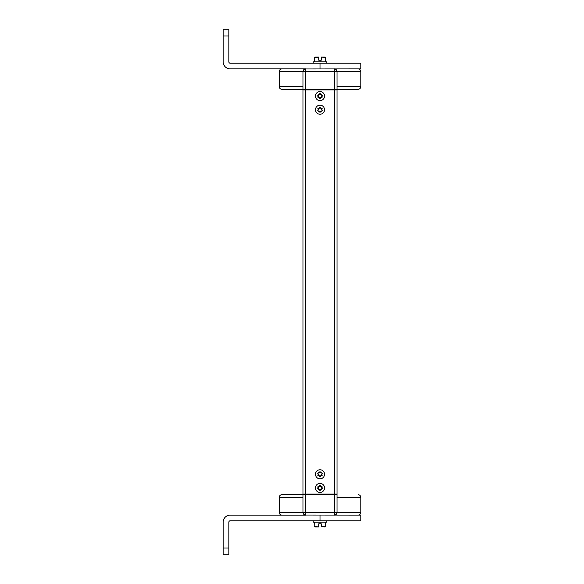 <?xml version="1.0" encoding="UTF-8"?>
<svg xmlns="http://www.w3.org/2000/svg" width="584" height="584" viewBox="0 0 584 584"><rect width="100%" height="100%" fill="white"/><g stroke="black" fill="none" stroke-linecap="round" stroke-linejoin="round"><path stroke-width="0.88" d="M305.089 68.963L360.824 68.89L360.824 63.211L230.22 63.211A1.358 1.358 0 0 1 228.862 61.853L228.862 29.2L223.176 29.2L223.176 61.853A7.045 7.045 0 0 0 230.22 68.89L305.724 68.89A2.723 2.723 0 0 0 303.001 71.613L303.001 89.301L281.919 89.301L358.101 89.301L337.012 89.301L337.012 89.98L303.001 89.98L303.001 494.02L337.012 494.02L337.012 512.387A2.723 2.723 0 0 1 334.296 515.11L334.924 515.037M337.012 89.301L337.012 71.613L334.296 71.613L334.296 68.89L334.924 68.963M311.162 89.301L311.162 89.98M335.552 69.197L336.114 69.591M336.705 70.357L336.895 70.825M304.468 69.197L303.899 69.591M303.308 70.357L303.118 70.825M303.001 71.613A2.723 2.723 0 0 1 305.724 68.89L305.724 71.613L279.196 71.613C279.356 69.963 280.262 69.051 281.919 68.89M334.296 68.89L334.296 68.89A2.723 2.723 0 0 1 337.012 71.613L360.824 71.613C360.656 69.963 359.751 69.051 358.101 68.89M337.012 89.98L337.012 494.02M311.162 494.699L311.162 494.02M337.012 494.699L281.919 494.699L303.001 494.699L303.001 512.387L305.724 512.387L305.724 515.11A2.723 2.723 0 0 1 303.001 512.387L279.196 512.387C279.356 514.037 280.262 514.949 281.919 515.11M335.552 514.803L336.114 514.409M336.705 513.643L336.895 513.175M228.862 547.996L228.862 554.8L223.176 554.8L223.176 547.996L228.862 547.996L228.862 522.147A1.358 1.358 0 0 1 230.22 520.789L360.824 520.789L360.824 515.11L305.089 515.037M337.012 512.387A2.723 2.723 0 0 1 334.296 515.11L334.296 512.387L360.824 512.387C360.656 514.037 359.751 514.949 358.101 515.11M304.468 514.803L303.899 514.409M303.308 513.643L303.118 513.175M320.01 100.623A4.526 4.526 0 0 1 315.484 96.097A4.526 4.526 0 0 1 320.01 91.571A4.526 4.526 0 0 1 324.536 96.097A4.526 4.526 0 0 1 320.01 100.623M320.528 94.528L320.528 93.776L320.528 94.528A1.657 1.657 0 0 1 321.112 94.863L321.762 94.484L321.112 94.863M322.28 95.382L321.631 95.761L322.28 95.382A2.387 2.387 0 0 0 321.762 94.484M321.631 95.761A1.657 1.657 0 0 1 321.631 96.44L322.28 96.813L321.631 96.44M321.762 97.71L321.112 97.338L321.762 97.71A2.387 2.387 0 0 0 322.28 96.813M321.112 97.338A1.657 1.657 0 0 1 320.528 97.674L320.528 98.426L320.528 97.674M319.492 98.426L319.492 97.674L319.492 98.426A2.387 2.387 0 0 0 320.528 98.426M320.528 93.776A2.387 2.387 0 0 0 319.492 93.776L319.492 94.528A1.657 1.657 0 0 0 318.901 94.863L318.251 94.484A2.387 2.387 0 0 0 317.733 95.382L318.382 95.761L317.733 95.382M319.492 97.674A1.657 1.657 0 0 1 318.901 97.338L318.251 97.71L318.901 97.338M317.733 96.813L318.382 96.44L317.733 96.813A2.387 2.387 0 0 0 318.251 97.71M318.382 96.44A1.657 1.657 0 0 1 318.382 95.761M318.251 94.484L318.901 94.863M319.492 94.528L319.492 93.776M320.01 114.23A4.526 4.526 0 0 1 315.484 109.704A4.526 4.526 0 0 1 320.01 105.178A4.526 4.526 0 0 1 324.536 109.704A4.526 4.526 0 0 1 320.01 114.23M320.528 108.128L320.528 107.376L320.528 108.128A1.657 1.657 0 0 1 321.112 108.471L321.762 108.091L321.112 108.471M322.28 108.989L321.631 109.369L322.28 108.989A2.387 2.387 0 0 0 321.762 108.091M321.631 109.369A1.657 1.657 0 0 1 321.631 110.04L322.28 110.42L321.631 110.04M321.762 111.318L321.112 110.938L321.762 111.318A2.387 2.387 0 0 0 322.28 110.42M321.112 110.938A1.657 1.657 0 0 1 320.528 111.281L320.528 112.033L320.528 111.281M319.492 112.033L319.492 111.281L319.492 112.033A2.387 2.387 0 0 0 320.528 112.033M320.528 107.376A2.387 2.387 0 0 0 319.492 107.376L319.492 108.128A1.657 1.657 0 0 0 318.901 108.471L318.251 108.091A2.387 2.387 0 0 0 317.733 108.989L318.382 109.369L317.733 108.989M319.492 111.281A1.657 1.657 0 0 1 318.901 110.938L318.251 111.318L318.901 110.938M317.733 110.42L318.382 110.04L317.733 110.42A2.387 2.387 0 0 0 318.251 111.318M318.382 110.04A1.657 1.657 0 0 1 318.382 109.369M318.251 108.091L318.901 108.471M319.492 108.128L319.492 107.376M320.01 492.429A4.526 4.526 0 0 1 315.484 487.903A4.526 4.526 0 0 1 320.01 483.377A4.526 4.526 0 0 1 324.536 487.903A4.526 4.526 0 0 1 320.01 492.429M320.528 486.326L320.528 485.574L320.528 486.326A1.657 1.657 0 0 1 321.112 486.662L321.762 486.289L321.112 486.662M322.28 487.187L321.631 487.56L322.28 487.187A2.387 2.387 0 0 0 321.762 486.289M321.631 487.56A1.657 1.657 0 0 1 321.631 488.239L322.28 488.618L321.631 488.239M321.762 489.516L321.112 489.136L321.762 489.516A2.387 2.387 0 0 0 322.28 488.618M321.112 489.136A1.657 1.657 0 0 1 320.528 489.472L320.528 490.224L320.528 489.472M319.492 490.224L319.492 489.472L319.492 490.224A2.387 2.387 0 0 0 320.528 490.224M320.528 485.574A2.387 2.387 0 0 0 319.492 485.574L319.492 486.326A1.657 1.657 0 0 0 318.901 486.662L318.251 486.289A2.387 2.387 0 0 0 317.733 487.187L318.382 487.56L317.733 487.187M319.492 489.472A1.657 1.657 0 0 1 318.901 489.136L318.251 489.516L318.901 489.136M317.733 488.618L318.382 488.239L317.733 488.618A2.387 2.387 0 0 0 318.251 489.516M318.382 488.239A1.657 1.657 0 0 1 318.382 487.56M318.251 486.289L318.901 486.662M319.492 486.326L319.492 485.574M320.01 478.822A4.526 4.526 0 0 1 315.484 474.296A4.526 4.526 0 0 1 320.01 469.77A4.526 4.526 0 0 1 324.536 474.296A4.526 4.526 0 0 1 320.01 478.822M320.528 472.719L320.528 471.967L320.528 472.719A1.657 1.657 0 0 1 321.112 473.062L321.762 472.682L321.112 473.062M322.28 473.58L321.631 473.96L322.28 473.58A2.387 2.387 0 0 0 321.762 472.682M321.631 473.96A1.657 1.657 0 0 1 321.631 474.631L322.28 475.011L321.631 474.631M321.762 475.909L321.112 475.529L321.762 475.909A2.387 2.387 0 0 0 322.28 475.011M321.112 475.529A1.657 1.657 0 0 1 320.528 475.872L320.528 476.624L320.528 475.872M319.492 476.624L319.492 475.872L319.492 476.624A2.387 2.387 0 0 0 320.528 476.624M320.528 471.967A2.387 2.387 0 0 0 319.492 471.967L319.492 472.719A1.657 1.657 0 0 0 318.901 473.062L318.251 472.682A2.387 2.387 0 0 0 317.733 473.58L318.382 473.96L317.733 473.58M319.492 475.872A1.657 1.657 0 0 1 318.901 475.529L318.251 475.909L318.901 475.529M317.733 475.011L318.382 474.631L317.733 475.011A2.387 2.387 0 0 0 318.251 475.909M318.382 474.631A1.657 1.657 0 0 1 318.382 473.96M318.251 472.682L318.901 473.062M319.492 472.719L319.492 471.967M326.814 63.211L326.814 61.853L313.207 61.853L313.207 63.211M314.564 61.853L314.564 57.436L318.784 57.436L318.784 60.218L318.784 57.772M320.01 61.853L320.01 60.218L319.273 60.218M325.449 61.853L325.106 57.086L321.229 57.086L321.229 60.218L321.229 57.772M320.01 60.218L320.74 60.218M318.784 57.086L314.915 57.086L318.784 57.086M325.449 57.436L321.229 57.086M305.724 515.11L230.22 515.11A7.045 7.045 0 0 0 223.176 522.147L223.176 547.996M313.207 520.789L313.207 522.147L326.814 522.147L326.814 520.789M314.564 522.147L314.915 526.914L318.784 526.914L318.784 523.782L318.784 526.228M320.01 522.147L320.01 523.782L319.273 523.782M325.449 522.147L325.449 526.564L321.229 526.564L321.229 523.782L321.229 526.228M320.01 523.782L320.74 523.782M314.564 526.564L318.784 526.914M324.77 526.914L321.229 526.564L325.449 526.564L324.77 526.914M312.528 89.301L312.528 89.98M335.654 89.301L335.654 89.98M358.101 89.301C359.751 89.133 360.656 88.228 360.824 86.578L337.012 86.578M303.001 86.578L279.196 86.578L279.196 71.613M305.724 89.301L305.724 71.613L334.296 71.613L334.296 89.301M305.724 89.98L305.724 494.02M334.296 89.98L334.296 494.02M335.654 494.02L335.654 494.699M312.528 494.699L312.528 494.02M337.012 497.422L360.824 497.422C360.656 495.772 359.751 494.867 358.101 494.699M334.296 494.699L334.296 512.387L305.724 512.387L305.724 494.699M279.196 512.387L279.196 497.422L303.001 497.422M320.01 63.211L320.01 68.89M223.176 36.004L228.862 36.004M320.01 520.789L320.01 515.11M360.824 86.578L360.824 71.613M279.196 86.578C279.356 88.228 280.262 89.133 281.919 89.301M360.824 497.422L360.824 512.387M279.196 497.422C279.356 495.772 280.262 494.867 281.919 494.699"/></g></svg>
